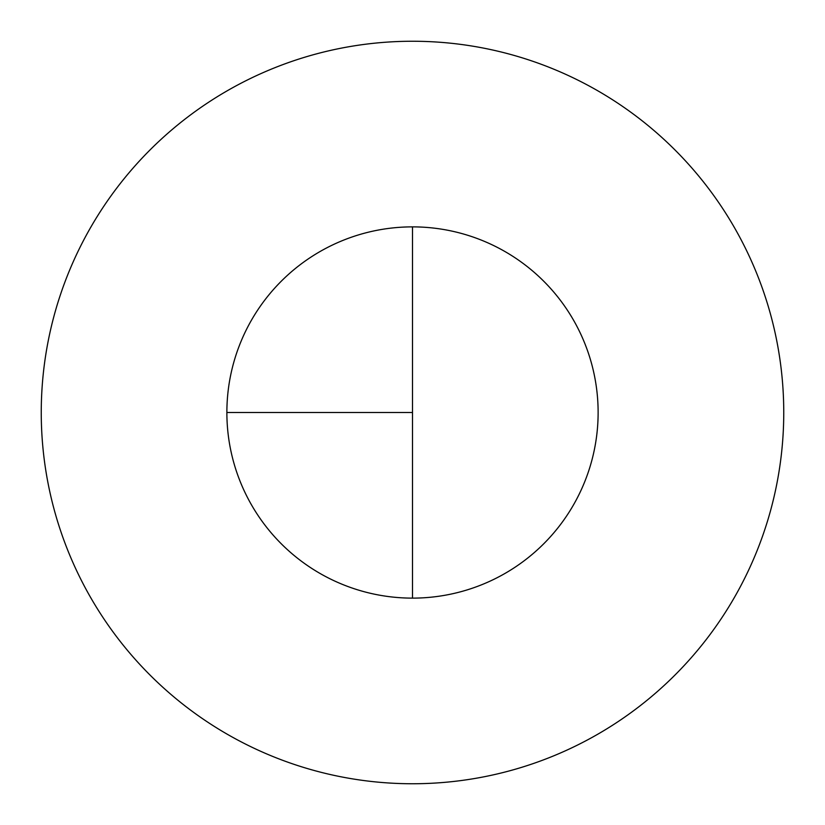 <?xml version="1.0" encoding="UTF-8"?>
<svg xmlns="http://www.w3.org/2000/svg" width="825" height="825" viewBox="0 0 825 825"><rect width="100%" height="100%" fill="white"/><g stroke="black" fill="none" stroke-linecap="round" stroke-linejoin="round"><path stroke-width="1.24" d="M412.5 41.25A371.25 371.25 0 0 0 41.25 412.5A371.25 371.25 0 0 0 412.5 783.75A371.25 371.25 0 0 0 783.75 412.5A371.25 371.25 0 0 0 412.5 41.25M226.875 412.5L412.5 412.5L412.5 226.875A185.625 185.625 0 0 0 226.875 412.5A185.625 185.625 0 0 0 412.5 598.125A185.625 185.625 0 0 0 598.125 412.5A185.625 185.625 0 0 0 412.5 226.875L412.5 598.125"/></g></svg>
